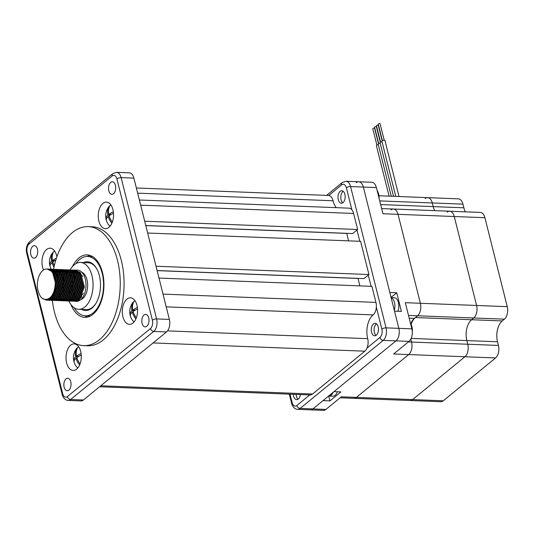 <?xml version="1.0" encoding="UTF-8"?>
<svg xmlns="http://www.w3.org/2000/svg" width="534" height="534" viewBox="0 0 534 534"><rect width="100%" height="100%" fill="white"/><g stroke="black" fill="none" stroke-linecap="round" stroke-linejoin="round"><path stroke-width="0.8" d="M408.343 341.934L411.554 342.054A9.378 5.393 92.2 0 1 408.71 354.569L356.398 397.403A9.378 5.393 92.2 0 1 353.915 398.331L410.132 400.52A9.378 5.393 -87.8 0 0 412.615 399.592L464.927 356.759L412.615 399.592A9.378 5.393 92.2 0 1 410.132 400.52L440.797 401.715A9.378 5.393 -87.8 0 0 443.28 400.787L495.592 357.947A9.378 5.393 -87.8 0 0 498.436 345.438L467.771 344.243A9.378 5.393 92.2 0 1 464.927 356.759A9.378 5.393 -87.8 0 0 467.771 344.243L466.849 340.585A15.626 8.985 92.2 0 1 471.595 319.733L473.745 317.97A9.378 5.393 -87.8 0 0 476.588 305.461L454.254 216.524A9.378 5.393 -87.8 0 0 449.648 211.217A9.378 5.393 92.2 0 1 454.254 216.524L476.588 305.461A9.378 5.393 92.2 0 1 473.745 317.97L471.595 319.733A15.626 8.985 -87.8 0 0 466.849 340.585L467.771 344.243L411.554 342.054L410.813 339.09L411.554 342.054A9.378 5.393 92.2 0 1 408.71 354.569L356.398 397.403A9.378 5.393 92.2 0 1 353.915 398.331L340.131 397.797M390.948 209.955A9.378 5.393 92.2 0 1 393.431 209.028A9.378 5.393 92.2 0 1 398.037 214.334L420.371 303.272A9.378 5.393 92.2 0 1 417.528 315.781L415.379 317.543A15.626 8.985 -87.8 0 0 411.127 324.392M465.368 211.831A15.626 8.985 92.2 0 1 463.866 207.806L433.201 206.611A15.626 8.985 -87.8 0 0 434.703 210.636A15.626 8.985 92.2 0 1 433.201 206.611L432.28 202.953L433.201 206.611L380.655 204.562M378.94 195.751L427.681 197.647A9.378 5.393 92.2 0 1 432.28 202.953A9.378 5.393 -87.8 0 0 427.681 197.647A9.378 5.393 -87.8 0 0 425.191 198.575M389.079 196.145L376.423 145.769A1.562 0.581 -14.1 0 1 377.044 145.094A1.562 0.581 -14.1 0 1 378.326 144.727M376.917 145.168L372.785 128.727A0.934 0.347 -14.1 0 1 373.159 128.327A0.934 0.347 -14.1 0 1 374.074 128.093A0.934 0.347 -14.1 0 1 374.608 128.273L378.513 143.826M391.262 196.232L378.219 144.3A1.562 0.581 -14.1 0 1 378.926 143.586A1.562 0.581 -14.1 0 1 380.195 143.252M378.713 143.693L374.581 127.259A0.934 0.347 -14.1 0 1 375.008 126.832A0.934 0.347 -14.1 0 1 376.403 126.798L380.308 142.351M393.525 196.318L380.075 142.772A1.562 0.581 -14.1 0 1 380.382 142.291A1.562 0.581 -14.1 0 1 382.024 141.73M380.568 142.171L376.443 125.737A0.934 0.347 -14.1 0 1 376.624 125.443A0.934 0.347 -14.1 0 1 377.605 125.11A0.934 0.347 -14.1 0 1 378.259 125.276L382.164 140.829M381.93 141.316A1.562 0.581 -14.1 0 1 381.91 141.27A1.562 0.581 -14.1 0 1 381.903 141.223L395.767 196.405L381.903 141.223A1.562 0.581 -14.1 0 1 383.419 140.295A1.562 0.581 -14.1 0 1 384.941 140.509A1.562 0.581 -14.1 0 1 384.947 140.562L399.005 196.532L384.941 140.509M382.404 140.669L378.279 124.235A0.934 0.347 -14.1 0 1 379.18 123.648A0.934 0.347 -14.1 0 1 380.095 123.775L384.226 140.215M328.717 396.041L329.932 400.887L340.899 391.909L333.997 391.636L395.994 340.866A9.378 5.393 -87.8 0 0 398.838 328.357L394.513 311.122L401.414 311.389L396.729 292.745L391.455 297.064A10.413 5.987 -87.8 0 0 391.068 297.411M329.932 400.887L323.03 400.62L312.897 408.917A9.378 5.393 92.2 0 1 310.414 409.845A9.378 5.393 -87.8 0 0 312.897 408.917L395.994 340.866A9.378 5.393 92.2 0 0 398.838 328.357L363.354 187.06A9.378 5.393 -87.8 0 0 358.748 181.76A9.378 5.393 92.2 0 1 363.354 187.06L389.827 292.478L396.729 292.745M447.165 212.145A9.378 5.393 -87.8 0 1 449.648 211.217L393.431 209.028A9.378 5.393 92.2 0 1 398.037 214.334L420.371 303.272A9.378 5.393 92.2 0 1 417.528 315.781L414.364 318.377A13.71 7.883 -87.8 0 0 410.846 323.778M498.436 345.438L497.514 341.78A15.626 8.985 92.2 0 1 502.26 320.927L504.41 319.165A9.378 5.393 -87.8 0 0 507.253 306.656L484.912 217.712L382.958 213.747L376.383 187.567A9.378 5.393 -87.8 0 0 371.784 182.268L358.748 181.76A9.378 5.393 -87.8 0 0 356.265 182.688M495.592 357.947L393.631 353.982L409.031 341.373A9.378 5.393 -87.8 0 0 411.874 328.864L405.299 302.685L507.253 306.656M290.022 394.172L292.131 402.589A6.254 3.598 -87.8 0 0 296.857 405.506A3.124 2.276 50.7 0 0 300.121 408.423A9.378 5.393 92.2 0 1 297.632 409.344L323.444 410.352A9.378 5.393 -87.8 0 0 325.927 409.424L341.326 396.815L443.28 400.787M463.866 207.806L462.945 204.148A9.378 5.393 -87.8 0 0 458.346 198.842L427.681 197.647M484.912 217.712A9.378 5.393 -87.8 0 0 480.313 212.412L449.648 211.217M391.148 297.732A8.751 5.033 92.2 0 1 394.506 302.491A8.751 5.033 92.2 0 1 394.279 310.181M391.108 297.572L394.152 297.692A8.751 5.033 92.2 0 1 398.377 302.377A8.751 5.033 92.2 0 1 397.89 311.255M337.401 391.769A8.751 5.033 92.2 0 1 335.112 395.34A8.751 5.033 92.2 0 1 332.789 396.201L328.851 396.048A8.751 5.033 92.2 0 1 328.63 396.034M333.196 392.296A8.751 5.033 92.2 0 1 331.167 395.187A8.751 5.033 92.2 0 1 328.851 396.048M378.192 326.855A6.254 3.598 92.2 0 1 374.641 335.813A6.254 3.598 92.2 0 1 371.571 332.275A6.254 3.598 92.2 0 1 375.122 323.317A6.254 3.598 92.2 0 1 378.192 326.855M344.891 194.283A6.254 3.598 92.2 0 1 341.339 203.24A6.254 3.598 92.2 0 1 338.269 199.709A6.254 3.598 92.2 0 1 341.827 190.751A6.254 3.598 92.2 0 1 344.891 194.283M300.415 394.579A6.254 3.598 92.2 0 1 296.67 399.659A6.254 3.598 92.2 0 1 293.607 396.128A6.254 3.598 92.2 0 1 293.333 394.299M84.786 315.781A31.259 17.976 -87.8 0 0 87.556 317.076M70.969 304.6A31.259 17.976 -87.8 0 0 84.732 317.356A31.259 17.976 -87.8 0 0 102.501 272.567A31.259 17.976 -87.8 0 0 87.162 254.892A31.259 17.976 -87.8 0 0 72.45 266.533M52.325 300.448A59.541 34.236 -87.8 0 0 54.415 311.949A59.541 34.236 -87.8 0 0 83.631 345.618A59.541 34.236 -87.8 0 0 117.487 260.298A59.541 34.236 -87.8 0 0 88.264 226.623A59.541 34.236 -87.8 0 0 53.547 269.223M53.126 271.479A59.541 34.236 -87.8 0 0 53 272.26M83.631 345.618L87.463 345.772A59.541 34.236 -87.8 0 0 121.318 260.445A59.541 34.236 -87.8 0 0 92.102 226.77L88.264 226.623M66.623 362.926A13.283 7.636 -87.8 0 0 73.145 370.436A13.283 7.636 -87.8 0 0 80.694 351.405A13.283 7.636 -87.8 0 0 74.179 343.889A13.283 7.636 -87.8 0 0 66.623 362.926M77.263 367.432A13.283 7.636 -87.8 0 0 77.71 368.1M56.898 256.814A13.283 7.636 -87.8 0 0 56.657 255.706A13.283 7.636 -87.8 0 0 50.136 248.197A13.283 7.636 -87.8 0 0 42.586 267.234A13.283 7.636 -87.8 0 0 43.534 269.977M122.907 316.836A13.283 7.636 -87.8 0 0 129.428 324.345A13.283 7.636 -87.8 0 0 136.978 305.314A13.283 7.636 -87.8 0 0 130.456 297.798A13.283 7.636 -87.8 0 0 122.907 316.836M133.547 321.341A13.283 7.636 -87.8 0 0 133.994 322.002M98.87 221.136A13.283 7.636 -87.8 0 0 105.385 228.652A13.283 7.636 -87.8 0 0 112.941 209.615A13.283 7.636 -87.8 0 0 106.42 202.106A13.283 7.636 -87.8 0 0 98.87 221.136M109.51 225.642A13.283 7.636 -87.8 0 0 109.957 226.309M64.14 387.19A6.254 3.598 -87.8 0 0 67.204 390.728A6.254 3.598 -87.8 0 0 70.762 381.77A6.254 3.598 -87.8 0 0 67.691 378.232A6.254 3.598 -87.8 0 0 64.14 387.19M30.838 254.625A6.254 3.598 -87.8 0 0 33.909 258.162A6.254 3.598 -87.8 0 0 37.46 249.204A6.254 3.598 -87.8 0 0 34.39 245.667A6.254 3.598 -87.8 0 0 30.838 254.625M108.802 190.772A6.254 3.598 -87.8 0 0 111.873 194.309A6.254 3.598 -87.8 0 0 115.424 185.351A6.254 3.598 -87.8 0 0 112.36 181.814A6.254 3.598 -87.8 0 0 108.802 190.772M142.104 323.344A6.254 3.598 -87.8 0 0 145.175 326.875A6.254 3.598 -87.8 0 0 148.726 317.917A6.254 3.598 -87.8 0 0 145.655 314.386A6.254 3.598 -87.8 0 0 142.104 323.344M89.959 255.386A31.259 17.976 -87.8 0 0 87.095 256.467M110.798 204.796A13.283 7.636 -87.8 0 0 110.298 205.423A10.94 6.288 -87.8 0 0 108.402 207.339A15.106 15.106 0 0 0 105.979 218.813A15.085 5.607 -14.1 0 1 107.901 215.115L110.004 215.195M134.835 300.488A13.283 7.636 -87.8 0 0 134.334 301.116A10.94 6.288 -87.8 0 0 132.439 303.038A15.106 15.106 0 0 0 130.016 314.513A15.085 5.607 -14.1 0 1 131.938 310.808L134.041 310.888M54.515 250.887A13.283 7.636 -87.8 0 0 54.014 251.514M78.551 346.579A13.283 7.636 -87.8 0 0 78.051 347.213A10.94 6.288 -87.8 0 0 76.155 349.129A15.106 15.106 0 0 0 73.732 360.604A15.085 5.607 -14.1 0 1 75.654 356.899L77.764 356.986M166.528 331.934A9.378 5.393 -87.8 0 0 169.371 319.419L133.887 178.129A9.378 5.393 -87.8 0 0 129.281 172.822L116.505 172.328A9.378 5.393 92.2 0 1 121.105 177.628L156.595 318.925A9.378 5.393 92.2 0 1 153.752 331.434L70.655 399.485A9.378 5.393 92.2 0 1 68.165 400.413L80.948 400.914A9.378 5.393 -87.8 0 0 83.431 399.986L166.528 331.934L153.752 331.434A3.124 2.276 50.7 0 1 150.488 328.523A6.254 3.598 -87.8 0 0 152.39 320.18A3.124 1.161 -14.1 0 1 156.595 318.925L169.371 319.419M158.985 278.06L371.911 286.351L375.943 302.398A9.378 5.393 92.2 0 1 373.099 314.906A17.816 10.246 -87.8 0 0 367.692 338.676A9.378 5.393 92.2 0 1 364.842 351.185L312.537 394.025A9.378 5.393 92.2 0 1 310.047 394.953L99.584 386.756M358.04 278.368L359.816 285.884M357.947 278.441L157.116 270.625M147.678 233.031L360.597 241.321L368.941 274.529L363.974 278.594L157.096 270.544M368.941 274.529L156.015 266.239M346.733 233.331L348.508 240.847M346.639 233.411L145.809 225.588M139.374 199.99L349.002 208.153A9.378 5.393 92.2 0 1 353.601 213.453L357.633 229.5L352.667 233.565L145.789 225.508M136.357 187.981L328.45 195.457A9.378 5.393 92.2 0 1 333.049 200.764A17.816 10.246 -87.8 0 0 336.253 207.653M357.633 229.5L144.707 221.209M68.913 301.096A23.443 13.477 -87.8 0 0 78.652 309.299L86.314 309.593A23.443 13.477 -87.8 0 0 91.588 307.978A23.443 13.477 -87.8 0 0 95.84 303.526M97.161 269.543A23.443 13.477 -87.8 0 0 88.137 262.748L80.474 262.448A23.443 13.477 -87.8 0 0 74.259 264.764A23.443 13.477 -87.8 0 0 70.121 269.884M74.206 307.778A29.69 17.075 -87.8 0 0 85.306 315.814A29.69 17.075 -87.8 0 0 91.988 313.765A29.69 17.075 -87.8 0 0 103.416 280.944A29.69 17.075 -87.8 0 0 87.616 256.474A29.69 17.075 -87.8 0 0 80.934 258.516A29.69 17.075 -87.8 0 0 75.921 263.616M83.524 262.568A24.377 14.018 92.2 0 1 96.981 269.196A24.377 14.018 92.2 0 1 95.633 303.853A24.377 14.018 92.2 0 1 91 308.826A24.377 14.018 92.2 0 1 81.702 309.42M74.86 277.753A23.443 13.477 -87.8 0 0 74.426 279.729M74.032 292.145A23.443 13.477 -87.8 0 0 74.333 294.134M74.813 301.303L79.306 299.801L84.425 286.878L80.607 272.794L75.174 270.084M74.8 270.117L74.319 270.191M73.946 270.284L73.458 270.438M73.078 270.584L72.591 270.825M75.294 301.35L76.395 301.39A15.626 8.985 -87.8 0 0 80.541 299.848A15.626 8.985 -87.8 0 0 85.881 282.466A15.626 8.985 -87.8 0 0 77.61 270.157L75.654 270.084M72.798 271.673L72.13 271.646M42.473 298.386L46.331 300.221L50.35 298.673C55.556 292.859 56.751 285.169 53.934 275.597A15.626 8.985 -87.8 0 0 46.952 268.962A15.626 8.985 -87.8 0 0 42.807 270.504A15.626 8.985 -87.8 0 0 37.487 288.04C39.743 299.454 44.168 300.188 47.8 298.947C53.827 297.351 57.211 283.968 53.934 275.597M46.952 268.962L52.385 271.699L56.21 285.783L51.09 298.7L46.331 300.221M47.559 300.241L52.052 298.74L57.171 285.817L53.353 271.739L47.92 269.023M48.4 269.023L54.094 271.766L57.912 285.85L52.793 298.766L48.04 300.288M49.261 300.308L53.754 298.806L58.873 285.884L55.055 271.799L49.622 269.089M49.248 269.123L48.768 269.196M49.135 269.316L49.615 269.203M49.989 269.149L50.476 269.116M50.103 269.089L55.796 271.833L59.614 285.917L54.495 298.833L49.742 300.355M50.964 300.375L55.463 298.873L60.576 285.95L56.758 271.866L51.324 269.156M50.957 269.183L50.47 269.263M49.969 269.69L50.463 269.496M50.837 269.383L51.324 269.269M51.698 269.216L52.178 269.183M51.805 269.156L57.498 271.899L61.317 285.984L56.203 298.9L51.444 300.422M52.666 300.442L57.165 298.94L62.278 286.017L58.46 271.933L53.033 269.223M53.513 269.216L59.201 271.966L63.019 286.05L57.906 298.967L53.146 300.482M54.368 300.508L58.867 299L63.98 286.084L60.162 272L54.735 269.29M55.216 269.283L60.909 272.033L64.727 286.117L59.608 299.033L54.848 300.549M56.077 300.575L60.569 299.067L65.689 286.151L61.871 272.066L56.437 269.356M56.918 269.35L62.611 272.1L66.43 286.177L61.31 299.1L56.557 300.615M57.779 300.642L62.271 299.133L67.391 286.217L63.573 272.133L58.139 269.423M58.62 269.416L64.314 272.16L68.132 286.244L63.019 299.167L58.259 300.682M59.481 300.709L63.98 299.2L69.093 286.284L65.275 272.2L59.841 269.49M60.329 269.483L66.016 272.227L69.834 286.311L64.721 299.234L59.962 300.749M61.183 300.776L65.682 299.267L70.795 286.351L66.977 272.267L61.55 269.55M61.176 269.583L60.689 269.663M62.031 269.55L67.718 272.293L71.543 286.378L66.423 299.3L61.664 300.816M62.892 300.842L67.384 299.334L72.504 286.418L68.679 272.333L63.252 269.617M63.733 269.617L69.427 272.36L73.245 286.444L68.125 299.36L63.366 300.882M64.594 300.909L69.086 299.4L74.206 286.484L70.388 272.4L64.954 269.683M65.435 269.683L71.129 272.427L74.947 286.511L69.827 299.427L65.075 300.949M66.296 300.976L70.788 299.467L75.908 286.551L72.09 272.467L66.657 269.75M67.137 269.75L72.831 272.494L76.649 286.578L71.536 299.494L66.777 301.016M67.998 301.043L72.497 299.534L77.61 286.618L73.792 272.534L68.359 269.817M68.846 269.817L74.533 272.56L78.351 286.645L73.238 299.561L68.479 301.083M69.7 301.103L74.199 299.601L79.312 286.685L75.494 272.6L70.067 269.884M69.694 269.917L69.206 269.99M70.548 269.884L76.235 272.627L80.06 286.711L74.94 299.627L70.181 301.149M71.409 301.169L75.901 299.667L81.021 286.751L77.196 272.667L71.77 269.95M72.25 269.95L77.944 272.694L81.762 286.778L76.642 299.694L71.883 301.216M73.111 301.236L77.604 299.734L82.723 286.818L78.905 272.734L73.472 270.017M73.952 270.017L79.646 272.761L83.464 286.845L78.344 299.761L73.592 301.283M52.592 270.932L52.098 271.365M52.452 271.773L52.953 271.292M54.962 272.941L55.469 272.327M56.818 271.939L56.317 272.494M55.923 272.974L55.416 273.682M59.407 271.199L58.907 271.632M56.724 274.363L56.203 275.284M62.037 300.816L61.557 300.735M56.544 276.131L57.065 275.09M59.267 272.04L59.761 271.559M60.229 272.073L59.721 272.627M57.505 276.165L56.978 277.426M57.919 297.004L58.373 297.698M60.075 273.141L60.582 272.527M61.036 273.174L60.529 273.882M58.827 295.542L59.274 296.457M60.876 274.529L61.383 273.742M61.837 274.563L61.317 275.477M59.761 293.526L60.195 294.788M62.411 278.848L62.952 277.34M67.044 272.34L66.536 272.894M63.372 278.888L62.812 280.991M62.311 284.175L62.198 287.105M63.272 290.93L62.945 287.138M63.059 284.208L63.68 280.45M64.02 284.242L63.906 287.172M66.436 297.331L66.89 298.032M78.652 309.299A23.443 13.477 -87.8 0 0 84.866 306.983A23.443 13.477 -87.8 0 0 92.869 280.917A23.443 13.477 -87.8 0 0 80.474 262.448M73.038 271.733L72.537 272.16M70.355 274.897L69.834 275.811M50.723 270.151L52.993 271.339M52.339 298.486L50.169 299.374M49.282 299.434L47.573 299.047M50.576 270.05L51.478 270.05M52.425 270.217L54.695 271.406M51.03 270.378L51.698 270.197M52.279 270.117L53.18 270.117M54.128 270.284L56.404 271.466M51.658 270.918L52.252 270.625M52.733 270.444L53.407 270.264M53.981 270.184L54.882 270.177M55.83 270.351L58.106 271.532M53.08 272.607L53.627 272.08M55.529 273.882L56.07 273.201M56.277 275.437L56.818 274.549M57.011 277.533L57.559 276.305M59.895 272.874L60.442 272.347M60.642 274.082L61.183 273.401M60.262 294.648L59.801 293.413M61.383 275.637L61.924 274.75M63.085 275.704L63.633 274.816M66.283 298.713L65.762 298.192M62.191 287.205L62.311 284.075M62.812 281.024L63.392 278.968M66.71 273.141L67.257 272.614M63.893 287.272L64.013 284.141M67.451 274.349L67.998 273.668M71.089 272.387L71.656 271.98M72.097 271.713L72.691 271.426M73.171 271.239L73.846 271.065M74.426 270.978L75.327 270.978M76.275 271.145L78.545 272.333M77.891 299.481L75.721 300.368M74.833 300.428L73.986 300.322M73.445 300.168L72.811 299.901M72.357 299.647L71.803 299.26M71.389 298.906L70.875 298.393M70.575 275.357A15.626 8.985 -87.8 0 0 70.067 276.378M71.97 299.1A15.626 8.985 -87.8 0 0 72.384 299.527M72.804 299.901A15.626 8.985 -87.8 0 0 73.278 300.268M73.645 300.515A15.626 8.985 -87.8 0 0 74.126 300.782M74.5 300.956A15.626 8.985 -87.8 0 0 74.98 301.136M75.354 301.243A15.626 8.985 -87.8 0 0 75.835 301.336M68.225 274.049A23.443 13.477 -87.8 0 0 67.851 275.137M54.695 251.14A10.94 6.288 -87.8 0 0 54.027 251.507A10.94 6.288 -87.8 0 0 52.118 253.43A15.106 15.106 0 0 0 49.695 264.911A15.085 5.607 -14.1 0 1 51.618 261.206L53.727 261.286M51.618 261.206A15.085 11 -129.3 0 1 52.332 253.57A11.848 4.399 -14.1 0 1 53.16 252.889A15.085 11 50.7 0 0 52.445 260.525L54.815 260.619M52.445 260.525A15.085 5.607 -14.1 0 1 56.424 258.202M55.83 260.071A15.085 5.607 165.9 0 0 52.799 261.934A15.085 11 50.7 0 0 54.335 265.578M53.987 267.087A15.085 11 -129.3 0 1 51.972 262.615L53.033 262.655M51.972 262.615A15.085 5.607 165.9 0 0 50.076 266.446A11.848 8.637 -129.3 0 1 49.896 265.798A11.848 8.637 -129.3 0 1 49.722 265.038L50.163 265.051M52.332 253.57L52.859 253.59M135.015 300.742A10.94 6.288 -87.8 0 0 134.348 301.109M131.938 310.808A15.085 11 -129.3 0 1 132.652 303.172A11.848 4.399 -14.1 0 1 133.48 302.498A15.085 11 50.7 0 0 132.766 310.134L135.135 310.221M132.766 310.134A15.085 5.607 -14.1 0 1 137.398 307.511M137.545 309.012A15.085 5.607 165.9 0 0 133.12 311.542A15.085 11 50.7 0 0 136.357 317.79M135.896 318.931A15.085 11 -129.3 0 1 132.292 312.216L133.353 312.257M132.292 312.216A15.085 5.607 165.9 0 0 130.396 316.048A11.848 8.637 -129.3 0 1 130.216 315.4A11.848 8.637 -129.3 0 1 130.042 314.639L130.476 314.659M132.652 303.172L133.173 303.192M130.216 315.4A15.106 15.106 0 0 0 131.805 319.279A10.94 6.288 -87.8 0 0 134.194 321.768M110.972 205.049A10.94 6.288 -87.8 0 0 110.311 205.416M107.901 215.115A15.085 11 -129.3 0 1 108.616 207.479A11.848 4.399 -14.1 0 1 109.443 206.798A15.085 11 50.7 0 0 108.729 214.434L111.099 214.528M108.729 214.434A15.085 5.607 -14.1 0 1 113.362 211.818M113.508 213.313A15.085 5.607 165.9 0 0 109.083 215.843A15.085 11 50.7 0 0 112.32 222.091M111.86 223.232A15.085 11 -129.3 0 1 108.255 216.524L109.316 216.564M108.255 216.524A15.085 5.607 165.9 0 0 106.359 220.355A11.848 8.637 -129.3 0 1 106.179 219.708A11.848 8.637 -129.3 0 1 106.006 218.947L106.44 218.96M108.616 207.479L109.136 207.499M106.179 219.708A15.106 15.106 0 0 0 107.768 223.586A10.94 6.288 -87.8 0 0 110.158 226.069M78.732 346.833A10.94 6.288 -87.8 0 0 78.064 347.2M75.654 356.899A15.085 11 -129.3 0 1 76.369 349.263A11.848 4.399 -14.1 0 1 77.196 348.589A15.085 11 50.7 0 0 76.482 356.225L78.852 356.318M76.482 356.225A15.085 5.607 -14.1 0 1 81.115 353.601M81.261 355.103A15.085 5.607 165.9 0 0 76.836 357.633A15.085 11 50.7 0 0 80.08 363.881M79.619 365.022A15.085 11 -129.3 0 1 76.008 358.307L77.07 358.347M76.008 358.307A15.085 5.607 165.9 0 0 74.113 362.139A11.848 8.637 -129.3 0 1 73.932 361.498A11.848 8.637 -129.3 0 1 73.759 360.73L74.199 360.75M76.369 349.263L76.896 349.283M73.932 361.498A15.106 15.106 0 0 0 75.528 365.369A10.94 6.288 -87.8 0 0 77.911 367.859M298.099 399.218A6.254 3.598 92.2 0 1 296.417 396.235A6.254 3.598 92.2 0 1 296.143 394.412M376.063 335.365A6.254 3.598 92.2 0 1 374.381 332.382A6.254 3.598 92.2 0 1 376.51 323.871M412.301 332.075A15.106 15.106 0 0 0 412.114 327.576A15.085 5.607 165.9 0 0 412.088 327.449A11.848 8.637 50.7 0 0 411.914 326.688A15.106 15.106 0 0 0 410.372 322.896A10.94 6.288 92.2 0 1 411.594 326.02A10.94 6.288 92.2 0 1 412.094 329.939M411.914 326.688A11.848 8.637 50.7 0 0 411.734 326.04M342.761 202.8A6.254 3.598 92.2 0 1 341.086 199.816A6.254 3.598 92.2 0 1 343.215 191.299M379.087 198.328A15.106 15.106 0 0 0 378.82 195.01A15.085 5.607 165.9 0 0 378.793 194.883A11.848 8.637 50.7 0 0 378.619 194.116A15.106 15.106 0 0 0 377.077 190.331A10.94 6.288 92.2 0 1 378.299 193.455A10.94 6.288 92.2 0 1 378.793 197.173M378.619 194.116A11.848 8.637 50.7 0 0 378.439 193.475M497.514 341.78L411.14 338.416M502.26 320.927L415.379 317.543M504.41 319.165L408.497 315.434M462.945 204.148L379.734 200.904M391.455 297.064L390.975 297.044M414.364 318.377L409.191 318.177M326.581 195.384L342.214 182.581L345.972 181.26A9.378 5.393 92.2 0 1 350.571 186.566L376.383 187.567M351.879 209.782L346.366 187.821A3.124 1.161 165.9 0 1 350.571 186.566L386.062 327.856L411.874 328.864M367.038 348.034L379.954 337.455A3.124 2.276 50.7 0 0 383.218 340.365L409.031 341.373M379.954 337.455A6.254 3.598 -87.8 0 0 381.857 329.111A3.124 1.161 165.9 0 1 386.062 327.856A9.378 5.393 92.2 0 1 383.218 340.365L300.121 408.423L325.927 409.424M296.857 405.506L309.76 394.94M381.857 329.111L376.336 307.15M371.103 286.317L368.28 275.07M359.796 241.288L356.966 230.041M292.131 402.589A3.124 1.161 165.9 0 0 291.657 403.45C291.404 403.27 293.193 409.284 297.632 409.344M342.214 182.581A3.124 2.276 50.7 0 0 341.64 184.904L328.724 195.484M346.366 187.821A6.254 3.598 -87.8 0 0 341.64 184.904M152.39 320.18L116.899 178.89A3.124 1.161 -14.1 0 1 121.105 177.628L133.887 178.129M116.505 172.328L112.747 173.65A3.124 2.276 50.7 0 0 112.173 175.966L29.076 244.025A6.254 3.598 -87.8 0 0 27.174 252.362L62.665 393.658A6.254 3.598 -87.8 0 0 67.391 396.575A3.124 2.276 50.7 0 0 70.655 399.485L83.431 399.986M116.899 178.89A6.254 3.598 -87.8 0 0 112.173 175.966M62.665 393.658A3.124 1.161 -14.1 0 0 62.191 394.519L26.7 253.223C25.719 248.504 26.7 244.665 29.65 241.702A3.124 2.276 50.7 0 0 29.076 244.025M26.7 253.223A3.124 1.161 -14.1 0 1 27.174 252.362M67.391 396.575L150.488 328.523M312.537 394.025L100.772 385.782M364.842 351.185L153.084 342.941M367.692 338.676L167.529 330.886M373.099 314.906L166.214 306.85M375.943 302.398L163.017 294.107M353.601 213.453L140.676 205.163M333.049 200.764L137.659 193.154M78.845 299.307A14.064 8.09 -87.8 0 0 80.187 298.439A14.064 8.09 -87.8 0 0 81.729 296.811M80.888 273.141A14.064 8.09 -87.8 0 0 78.905 271.973M77.951 271.753A14.064 8.09 -87.8 0 0 77.009 271.733M76.395 271.819A14.064 8.09 -87.8 0 0 75.681 272.02M74.093 272.901A14.064 8.09 -87.8 0 0 73.825 273.108A14.064 8.09 -87.8 0 0 73.505 273.381M69.273 290.549A14.064 8.09 -87.8 0 0 69.727 292.505M72.838 298.146A14.064 8.09 -87.8 0 0 73.412 298.639M75.034 299.547A14.064 8.09 -87.8 0 0 75.795 299.754M76.482 299.828A14.064 8.09 -87.8 0 0 77.604 299.734M81.815 272.207A14.064 8.09 92.2 0 1 87.643 284.388A14.064 8.09 92.2 0 1 82.743 298.539A14.064 8.09 92.2 0 1 80.747 299.674M79.145 299.934A14.064 8.09 92.2 0 1 78.258 299.834M78.865 271.933A14.064 8.09 92.2 0 1 79.659 271.819M381.91 141.27L395.761 196.405M393.431 209.028L381.656 208.574M291.657 403.45L289.321 394.145M358.748 181.76L345.972 181.26M29.65 241.702L112.747 173.65M62.191 394.519C61.937 394.339 63.726 400.346 68.165 400.413M85.306 315.814L90.4 316.015M87.616 256.474L92.709 256.667M80.487 273.889L82.75 276.378M83.324 293.139L80.447 297.304M79.145 298.079L77.971 298.319M74.359 276.365L73.779 277.36M72.304 281.471L72.05 290.102M73.305 294.281L73.832 295.295M74.259 295.956L74.833 296.684M76.475 297.979L77.263 298.246M77.063 273.728L77.804 273.441M49.896 265.798A15.106 15.106 0 0 0 51.191 269.136"/></g></svg>

